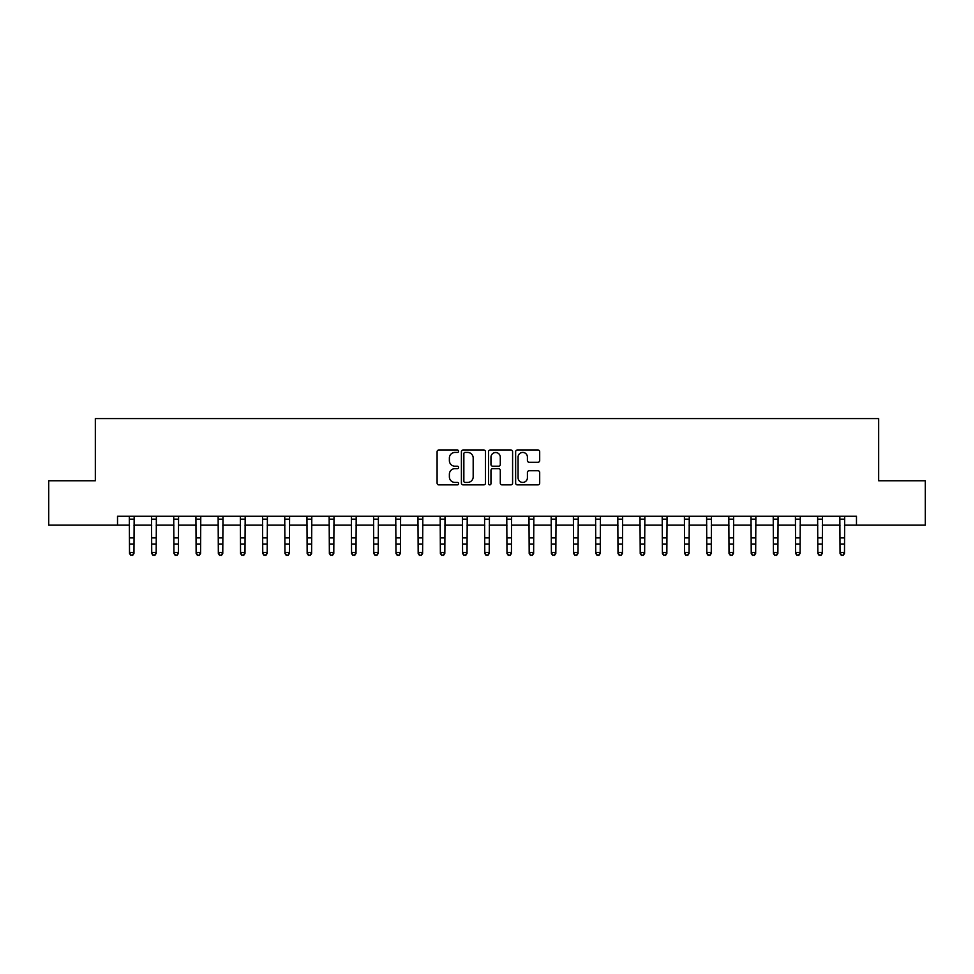 <?xml version="1.0" encoding="UTF-8"?>
<svg xmlns="http://www.w3.org/2000/svg" width="974" height="974" viewBox="0 0 974 974"><rect width="100%" height="100%" fill="white"/><g stroke="black" fill="none" stroke-linecap="round" stroke-linejoin="round"><path stroke-width="1.46" d="M458.584 451.218A1.218 1.218 0 0 0 457.354 450L438.836 450A1.741 1.741 0 0 0 437.095 451.741L437.095 483.128A1.741 1.741 0 0 0 438.836 484.869L457.354 484.869A1.218 1.218 0 0 0 458.584 483.652A1.218 1.218 0 0 0 457.354 482.422L454.968 482.422A5.576 5.576 0 0 1 449.379 476.846L449.379 474.228A5.576 5.576 0 0 1 454.968 468.652L457.354 468.652A1.218 1.218 0 0 0 458.584 467.435A1.218 1.218 0 0 0 457.354 466.205L454.968 466.205A5.576 5.576 0 0 1 449.379 460.629L449.379 458.011A5.576 5.576 0 0 1 454.968 452.435L457.354 452.435A1.218 1.218 0 0 0 458.584 451.218M537.952 462.285A1.741 1.741 0 0 0 539.693 460.544L539.693 451.741A1.741 1.741 0 0 0 537.952 450L517.377 450A1.741 1.741 0 0 0 515.636 451.741L515.636 483.128A1.741 1.741 0 0 0 517.377 484.869L537.952 484.869A1.741 1.741 0 0 0 539.693 483.128L539.693 472.487A1.741 1.741 0 0 0 537.952 470.746L529.15 470.746A1.741 1.741 0 0 0 527.409 472.487L527.409 477.759A4.663 4.663 0 0 1 522.746 482.422A4.663 4.663 0 0 1 518.083 477.759L518.083 457.098A4.663 4.663 0 0 1 522.746 452.435A4.663 4.663 0 0 1 527.409 457.098L527.409 460.544A1.741 1.741 0 0 0 529.15 462.285L537.952 462.285M117.525 525.156L48.7 525.156L48.7 480.754L95.33 480.754L95.33 418.589L878.67 418.589L878.67 480.754L925.3 480.754L925.3 525.156L856.475 525.156L856.475 516.281L117.525 516.281L117.525 525.156L129.518 525.156M485.478 451.741A1.741 1.741 0 0 0 483.725 450L463.161 450A1.741 1.741 0 0 0 461.408 451.741L461.408 483.128A1.741 1.741 0 0 0 463.161 484.869L483.725 484.869A1.741 1.741 0 0 0 485.478 483.128L485.478 451.741M490.275 450L510.839 450A1.741 1.741 0 0 1 512.592 451.741L512.592 483.128A1.741 1.741 0 0 1 510.839 484.869L502.036 484.869A1.741 1.741 0 0 1 500.295 483.128L500.295 470.393A1.741 1.741 0 0 0 498.554 468.652L492.71 468.652A1.741 1.741 0 0 0 490.969 470.393L490.969 483.652A1.218 1.218 0 0 1 489.752 484.869A1.218 1.218 0 0 1 488.522 483.652L488.522 451.741A1.741 1.741 0 0 1 490.275 450M133.962 525.156L151.725 525.156M156.169 525.156L173.932 525.156M178.364 525.156L196.127 525.156M200.571 525.156L218.334 525.156M222.778 525.156L240.541 525.156M244.985 525.156L262.749 525.156M267.18 525.156L284.944 525.156M289.388 525.156L307.151 525.156M311.595 525.156L329.358 525.156M333.79 525.156L351.553 525.156M355.997 525.156L373.76 525.156M378.204 525.156L395.968 525.156M400.411 525.156L418.175 525.156M422.606 525.156L440.37 525.156M444.814 525.156L462.577 525.156M467.021 525.156L484.784 525.156M489.216 525.156L506.979 525.156M511.423 525.156L529.186 525.156M533.63 525.156L551.394 525.156M555.825 525.156L573.589 525.156M578.032 525.156L595.796 525.156M600.24 525.156L618.003 525.156M622.447 525.156L640.21 525.156M644.642 525.156L662.405 525.156M666.849 525.156L684.612 525.156M689.056 525.156L706.82 525.156M711.251 525.156L729.015 525.156M733.459 525.156L751.222 525.156M755.666 525.156L773.429 525.156M777.873 525.156L795.636 525.156M800.068 525.156L817.831 525.156M822.275 525.156L840.038 525.156M844.482 525.156L856.475 525.156M465.073 452.435A1.218 1.218 0 0 0 463.855 453.653L463.855 481.205A1.218 1.218 0 0 0 465.073 482.422L467.605 482.422A5.576 5.576 0 0 0 473.181 476.846L473.181 458.011A5.576 5.576 0 0 0 467.605 452.435L465.073 452.435M500.295 457.183A4.663 4.663 0 0 0 495.632 452.52A4.663 4.663 0 0 0 490.969 457.183L490.969 464.464A1.741 1.741 0 0 0 492.71 466.205L498.554 466.205A1.741 1.741 0 0 0 500.295 464.464L500.295 457.183M134.168 516.281L133.962 553.463L132.634 555.411L130.857 555.022L132.634 555.411M129.311 516.281L129.518 552.477L133.962 552.477L132.634 555.022M130.857 555.411L129.518 553.463L129.518 552.477L130.857 555.022M156.376 516.281L156.169 553.463L154.829 555.411L153.052 555.022L154.829 555.411M151.518 516.281L151.725 552.477L156.169 552.477L154.829 555.022M153.052 555.411L151.725 553.463L151.725 552.477L153.052 555.022M178.583 516.281L178.364 553.463L177.037 555.411L175.259 555.022L177.037 555.411M173.713 516.281L173.932 552.477L178.364 552.477L177.037 555.022M175.259 555.411L173.932 553.463L173.932 552.477L175.259 555.022M200.778 516.281L200.571 553.463L199.244 555.411L197.466 555.022L199.244 555.411M195.92 516.281L196.127 552.477L200.571 552.477L199.244 555.022M197.466 555.411L196.127 553.463L196.127 552.477L197.466 555.022M222.985 516.281L222.778 553.463L221.439 555.411L219.674 555.022L221.439 555.411M218.127 516.281L218.334 552.477L222.778 552.477L221.439 555.022M219.674 555.411L218.334 553.463L218.334 552.477L219.674 555.022M245.192 516.281L244.985 553.463L243.646 555.411L241.869 555.022L243.646 555.411M240.335 516.281L240.541 552.477L244.985 552.477L243.646 555.022M241.869 555.411L240.541 553.463L240.541 552.477L241.869 555.022M267.4 516.281L267.18 553.463L265.853 555.411L264.076 555.022L265.853 555.411M262.53 516.281L262.749 552.477L267.18 552.477L265.853 555.022M264.076 555.411L262.749 553.463L262.749 552.477L264.076 555.022M289.595 516.281L289.388 553.463L288.06 555.411L286.283 555.022L288.06 555.411M284.737 516.281L284.944 552.477L289.388 552.477L288.06 555.022M286.283 555.411L284.944 553.463L284.944 552.477L286.283 555.022M311.802 516.281L311.595 553.463L310.256 555.411L308.478 555.022L310.256 555.411M306.944 516.281L307.151 552.477L311.595 552.477L310.256 555.022M308.478 555.411L307.151 553.463L307.151 552.477L308.478 555.022M334.009 516.281L333.79 553.463L332.463 555.411L330.685 555.022L332.463 555.411M329.139 516.281L329.358 552.477L333.79 552.477L332.463 555.022M330.685 555.411L329.358 553.463L329.358 552.477L330.685 555.022M356.204 516.281L355.997 553.463L354.67 555.411L352.892 555.022L354.67 555.411M351.346 516.281L351.553 552.477L355.997 552.477L354.67 555.022M352.892 555.411L351.553 553.463L351.553 552.477L352.892 555.022M378.411 516.281L378.204 553.463L376.865 555.411L375.1 555.022L376.865 555.411M373.553 516.281L373.76 552.477L378.204 552.477L376.865 555.022M375.1 555.411L373.76 553.463L373.76 552.477L375.1 555.022M400.618 516.281L400.411 553.463L399.072 555.411L397.295 555.022L399.072 555.411M395.748 516.281L395.968 552.477L400.411 552.477L399.072 555.022M397.295 555.411L395.968 553.463L395.968 552.477L397.295 555.022M422.826 516.281L422.606 553.463L421.279 555.411L419.502 555.022L421.279 555.411M417.956 516.281L418.175 552.477L422.606 552.477L421.279 555.022M419.502 555.411L418.175 553.463L418.175 552.477L419.502 555.022M445.021 516.281L444.814 553.463L443.487 555.411L441.709 555.022L443.487 555.411M440.163 516.281L440.37 552.477L444.814 552.477L443.487 555.022M441.709 555.411L440.37 553.463L440.37 552.477L441.709 555.022M467.228 516.281L467.021 553.463L465.682 555.411L463.904 555.022L465.682 555.411M462.37 516.281L462.577 552.477L467.021 552.477L465.682 555.022M463.904 555.411L462.577 553.463L462.577 552.477L463.904 555.022M489.435 516.281L489.216 553.463L487.889 555.411L486.111 555.022L487.889 555.411M484.565 516.281L484.784 552.477L489.216 552.477L487.889 555.022M486.111 555.411L484.784 553.463L484.784 552.477L486.111 555.022M511.63 516.281L511.423 553.463L510.096 555.411L508.318 555.022L510.096 555.411M506.772 516.281L506.979 552.477L511.423 552.477L510.096 555.022M508.318 555.411L506.979 553.463L506.979 552.477L508.318 555.022M533.837 516.281L533.63 553.463L532.291 555.411L530.513 555.022L532.291 555.411M528.979 516.281L529.186 552.477L533.63 552.477L532.291 555.022M530.513 555.411L529.186 553.463L529.186 552.477L530.513 555.022M556.044 516.281L555.825 553.463L554.498 555.411L552.721 555.022L554.498 555.411M551.174 516.281L551.394 552.477L555.825 552.477L554.498 555.022M552.721 555.411L551.394 553.463L551.394 552.477L552.721 555.022M578.252 516.281L578.032 553.463L576.705 555.411L574.928 555.022L576.705 555.411M573.382 516.281L573.589 552.477L578.032 552.477L576.705 555.022M574.928 555.411L573.589 553.463L573.589 552.477L574.928 555.022M600.447 516.281L600.24 553.463L598.9 555.411L597.135 555.022L598.9 555.411M595.589 516.281L595.796 552.477L600.24 552.477L598.9 555.022M597.135 555.411L595.796 553.463L595.796 552.477L597.135 555.022M622.654 516.281L622.447 553.463L621.108 555.411L619.33 555.022L621.108 555.411M617.796 516.281L618.003 552.477L622.447 552.477L621.108 555.022M619.33 555.411L618.003 553.463L618.003 552.477L619.33 555.022M644.861 516.281L644.642 553.463L643.315 555.411L641.537 555.022L643.315 555.411M639.991 516.281L640.21 552.477L644.642 552.477L643.315 555.022M641.537 555.411L640.21 553.463L640.21 552.477L641.537 555.022M667.056 516.281L666.849 553.463L665.522 555.411L663.744 555.022L665.522 555.411M662.198 516.281L662.405 552.477L666.849 552.477L665.522 555.022M663.744 555.411L662.405 553.463L662.405 552.477L663.744 555.022M689.263 516.281L689.056 553.463L687.717 555.411L685.939 555.022L687.717 555.411M684.405 516.281L684.612 552.477L689.056 552.477L687.717 555.022M685.939 555.411L684.612 553.463L684.612 552.477L685.939 555.022M711.47 516.281L711.251 553.463L709.924 555.411L708.147 555.022L709.924 555.411M706.6 516.281L706.82 552.477L711.251 552.477L709.924 555.022M708.147 555.411L706.82 553.463L706.82 552.477L708.147 555.022M733.666 516.281L733.459 553.463L732.131 555.411L730.354 555.022L732.131 555.411M728.808 516.281L729.015 552.477L733.459 552.477L732.131 555.022M730.354 555.411L729.015 553.463L729.015 552.477L730.354 555.022M755.873 516.281L755.666 553.463L754.326 555.411L752.561 555.022L754.326 555.411M751.015 516.281L751.222 552.477L755.666 552.477L754.326 555.022M752.561 555.411L751.222 553.463L751.222 552.477L752.561 555.022M778.08 516.281L777.873 553.463L776.534 555.411L774.756 555.022L776.534 555.411M773.222 516.281L773.429 552.477L777.873 552.477L776.534 555.022M774.756 555.411L773.429 553.463L773.429 552.477L774.756 555.022M800.287 516.281L800.068 553.463L798.741 555.411L796.963 555.022L798.741 555.411M795.417 516.281L795.636 552.477L800.068 552.477L798.741 555.022M796.963 555.411L795.636 553.463L795.636 552.477L796.963 555.022M822.482 516.281L822.275 553.463L820.948 555.411L819.171 555.022L820.948 555.411M817.624 516.281L817.831 552.477L822.275 552.477L820.948 555.022M819.171 555.411L817.831 553.463L817.831 552.477L819.171 555.022M844.689 516.281L844.482 553.463L843.143 555.411L841.366 555.022L843.143 555.411M839.832 516.281L840.038 552.477L844.482 552.477L843.143 555.022M841.366 555.411L840.038 553.463L840.038 552.477L841.366 555.022M133.962 537.916L129.518 537.916M133.962 544.003L129.518 544.003M133.962 519.166L129.518 519.166M156.169 537.916L151.725 537.916M156.169 544.003L151.725 544.003M156.169 519.166L151.725 519.166M178.364 537.916L173.932 537.916M178.364 544.003L173.932 544.003M178.364 519.166L173.932 519.166M200.571 537.916L196.127 537.916M200.571 544.003L196.127 544.003M200.571 519.166L196.127 519.166M222.778 537.916L218.334 537.916M222.778 544.003L218.334 544.003M222.778 519.166L218.334 519.166M244.985 537.916L240.541 537.916M244.985 544.003L240.541 544.003M244.985 519.166L240.541 519.166M267.18 537.916L262.749 537.916M267.18 544.003L262.749 544.003M267.18 519.166L262.749 519.166M289.388 537.916L284.944 537.916M289.388 544.003L284.944 544.003M289.388 519.166L284.944 519.166M311.595 537.916L307.151 537.916M311.595 544.003L307.151 544.003M311.595 519.166L307.151 519.166M333.79 537.916L329.358 537.916M333.79 544.003L329.358 544.003M333.79 519.166L329.358 519.166M355.997 537.916L351.553 537.916M355.997 544.003L351.553 544.003M355.997 519.166L351.553 519.166M378.204 537.916L373.76 537.916M378.204 544.003L373.76 544.003M378.204 519.166L373.76 519.166M400.411 537.916L395.968 537.916M400.411 544.003L395.968 544.003M400.411 519.166L395.968 519.166M422.606 537.916L418.175 537.916M422.606 544.003L418.175 544.003M422.606 519.166L418.175 519.166M444.814 537.916L440.37 537.916M444.814 544.003L440.37 544.003M444.814 519.166L440.37 519.166M467.021 537.916L462.577 537.916M467.021 544.003L462.577 544.003M467.021 519.166L462.577 519.166M489.216 537.916L484.784 537.916M489.216 544.003L484.784 544.003M489.216 519.166L484.784 519.166M511.423 537.916L506.979 537.916M511.423 544.003L506.979 544.003M511.423 519.166L506.979 519.166M533.63 537.916L529.186 537.916M533.63 544.003L529.186 544.003M533.63 519.166L529.186 519.166M555.825 537.916L551.394 537.916M555.825 544.003L551.394 544.003M555.825 519.166L551.394 519.166M578.032 537.916L573.589 537.916M578.032 544.003L573.589 544.003M578.032 519.166L573.589 519.166M600.24 537.916L595.796 537.916M600.24 544.003L595.796 544.003M600.24 519.166L595.796 519.166M622.447 537.916L618.003 537.916M622.447 544.003L618.003 544.003M622.447 519.166L618.003 519.166M644.642 537.916L640.21 537.916M644.642 544.003L640.21 544.003M644.642 519.166L640.21 519.166M666.849 537.916L662.405 537.916M666.849 544.003L662.405 544.003M666.849 519.166L662.405 519.166M689.056 537.916L684.612 537.916M689.056 544.003L684.612 544.003M689.056 519.166L684.612 519.166M711.251 537.916L706.82 537.916M711.251 544.003L706.82 544.003M711.251 519.166L706.82 519.166M733.459 537.916L729.015 537.916M733.459 544.003L729.015 544.003M733.459 519.166L729.015 519.166M755.666 537.916L751.222 537.916M755.666 544.003L751.222 544.003M755.666 519.166L751.222 519.166M777.873 537.916L773.429 537.916M777.873 544.003L773.429 544.003M777.873 519.166L773.429 519.166M800.068 537.916L795.636 537.916M800.068 544.003L795.636 544.003M800.068 519.166L795.636 519.166M822.275 537.916L817.831 537.916M822.275 544.003L817.831 544.003M822.275 519.166L817.831 519.166M844.482 537.916L840.038 537.916M844.482 544.003L840.038 544.003M844.482 519.166L840.038 519.166"/></g></svg>
